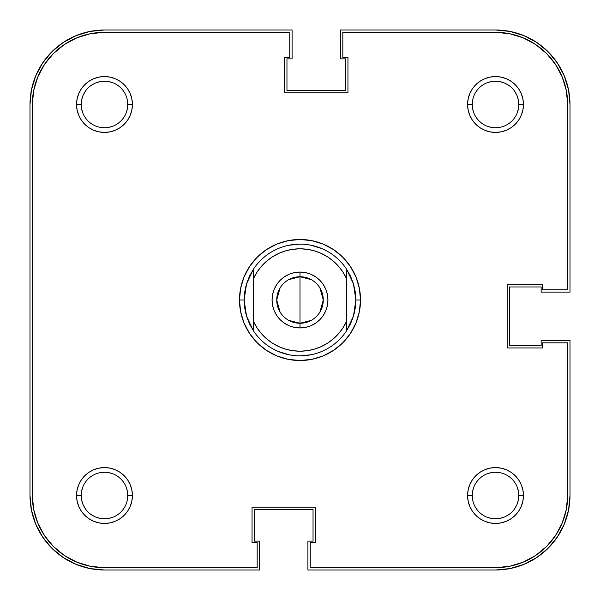 <?xml version="1.0" encoding="UTF-8"?>
<svg xmlns="http://www.w3.org/2000/svg" width="600" height="600" viewBox="0 0 600 600"><rect width="100%" height="100%" fill="white"/><g stroke="black" fill="none" stroke-linecap="round" stroke-linejoin="round"><path stroke-width="0.9" d="M486.607 125.985L490.98 127.312L495.518 127.755L500.055 127.312M517.02 113.392L518.347 109.02L517.02 113.392M518.79 104.505L523.447 104.483A27.93 27.93 0 0 1 495.518 132.413A27.93 27.93 0 0 1 467.588 104.483L472.245 104.483A23.273 23.273 0 0 0 495.518 127.755A23.273 23.273 0 0 0 518.79 104.483A23.273 23.273 0 0 1 495.518 127.755A23.273 23.273 0 0 1 472.245 104.483A23.273 23.273 0 0 1 495.518 81.21A23.273 23.273 0 0 1 518.79 104.483L518.79 104.505M518.347 99.945L517.02 95.573L518.347 99.945M508.447 85.133L504.428 82.98L500.055 81.653L504.428 82.98L508.447 85.133M490.98 81.653L486.607 82.98L490.98 81.653M472.688 99.945L472.245 104.483L467.588 104.483L468.12 109.935L469.71 115.17L472.29 120L475.77 124.23L480 127.71L484.83 130.29L490.065 131.88L495.518 132.413L500.97 131.88L506.205 130.29L511.035 127.71L515.265 124.23L518.737 120L521.325 115.17L522.915 109.935L523.447 104.483L522.915 99.03L521.325 93.795L518.737 88.965L515.265 84.735L511.035 81.262L506.205 78.675L500.97 77.085L495.518 76.552L490.065 77.085L484.83 78.675L480 81.262L475.77 84.735L472.29 88.965L469.71 93.795L468.12 99.03L467.588 104.483A27.93 27.93 0 0 1 495.518 76.552A27.93 27.93 0 0 1 523.447 104.483L518.79 104.483A23.273 23.273 0 0 0 495.518 81.21A23.273 23.273 0 0 0 472.245 104.483L472.688 109.02L474.015 113.392M81.21 104.483L81.21 104.483A23.273 23.273 0 0 0 104.483 127.755A23.273 23.273 0 0 0 127.755 104.483L132.413 104.483A27.93 27.93 0 0 1 104.483 132.413A27.93 27.93 0 0 1 76.552 104.483L81.21 104.46A23.273 23.273 0 0 1 104.483 81.21A23.273 23.273 0 0 1 127.755 104.483A23.273 23.273 0 0 1 104.483 127.755A23.273 23.273 0 0 1 81.21 104.483L76.552 104.483L77.085 109.935L78.675 115.17L81.262 120L84.735 124.23L88.965 127.71L93.795 130.29L99.03 131.88L104.483 132.413L109.935 131.88L115.17 130.29L120 127.71L124.23 124.23L127.71 120L130.29 115.17L131.88 109.935L132.413 104.483L131.88 99.03L130.29 93.795L127.71 88.965L124.23 84.735L120 81.262L115.17 78.675L109.935 77.085L104.483 76.552L99.03 77.085L93.795 78.675L88.965 81.262L84.735 84.735L81.262 88.965L78.675 93.795L77.085 99.03L76.552 104.483A27.93 27.93 0 0 1 104.483 76.552A27.93 27.93 0 0 1 132.413 104.483L127.755 104.483A23.273 23.273 0 0 0 104.483 81.21A23.273 23.273 0 0 0 81.21 104.483M81.653 109.02L82.98 113.392L81.653 109.02M99.945 127.312L104.483 127.755L109.02 127.312L113.392 125.985M125.985 113.392L127.312 109.02L127.755 104.483L127.312 99.945M113.392 82.98L109.02 81.653L113.392 82.98M99.945 81.653L95.573 82.98L99.945 81.653M85.133 91.552L82.98 95.573L81.653 99.945L82.98 95.573L85.133 91.552M81.21 495.518L81.21 495.54A23.273 23.273 0 0 0 104.483 518.79A23.273 23.273 0 0 0 127.755 495.518L132.413 495.518A27.93 27.93 0 0 1 104.483 523.447A27.93 27.93 0 0 1 76.552 495.518L81.21 495.518A23.273 23.273 0 0 1 104.483 472.245A23.273 23.273 0 0 1 127.755 495.518A23.273 23.273 0 0 1 104.483 518.79A23.273 23.273 0 0 1 81.21 495.518L76.552 495.518L77.085 500.97L78.675 506.205L81.262 511.035L84.735 515.265L88.965 518.737L93.795 521.325L99.03 522.915L104.483 523.447L109.935 522.915L115.17 521.325L120 518.737L124.23 515.265L127.71 511.035L130.29 506.205L131.88 500.97L132.413 495.518L131.88 490.065L130.29 484.83L127.71 480L124.23 475.77L120 472.29L115.17 469.71L109.935 468.12L104.483 467.588L99.03 468.12L93.795 469.71L88.965 472.29L84.735 475.77L81.262 480L78.675 484.83L77.085 490.065L76.552 495.518A27.93 27.93 0 0 1 104.483 467.588A27.93 27.93 0 0 1 132.413 495.518L127.755 495.518A23.273 23.273 0 0 0 104.483 472.245A23.273 23.273 0 0 0 81.21 495.518M81.653 500.055L82.98 504.428L81.653 500.055M91.552 514.868L95.573 517.02L99.945 518.347L95.573 517.02L91.552 514.868M109.02 518.347L113.392 517.02L109.02 518.347M127.312 500.055L127.755 495.518L127.312 490.98L125.985 486.607M113.392 474.015L109.02 472.688L104.483 472.245L99.945 472.688M82.98 486.607L81.653 490.98L82.98 486.607M486.607 517.02L490.98 518.347L486.607 517.02M500.055 518.347L504.428 517.02L500.055 518.347M514.868 508.447L517.02 504.428L518.347 500.055L517.02 504.428L514.868 508.447M518.79 495.54L523.447 495.518A27.93 27.93 0 0 1 495.518 523.447A27.93 27.93 0 0 1 467.588 495.518L472.245 495.518A23.273 23.273 0 0 0 495.518 518.79A23.273 23.273 0 0 0 518.79 495.518A23.273 23.273 0 0 1 495.518 518.79A23.273 23.273 0 0 1 472.245 495.518A23.273 23.273 0 0 1 495.518 472.245A23.273 23.273 0 0 1 518.79 495.518L518.79 495.54A23.273 23.273 0 0 0 495.518 472.245A23.273 23.273 0 0 0 472.245 495.518L467.588 495.518L468.12 500.97L469.71 506.205L472.29 511.035L475.77 515.265L480 518.737L484.83 521.325L490.065 522.915L495.518 523.447L500.97 522.915L506.205 521.325L511.035 518.737L515.265 515.265L518.737 511.035L521.325 506.205L522.915 500.97L523.447 495.518L522.915 490.065L521.325 484.83L518.737 480L515.265 475.77L511.035 472.29L506.205 469.71L500.97 468.12L495.518 467.588L490.065 468.12L484.83 469.71L480 472.29L475.77 475.77L472.29 480L469.71 484.83L468.12 490.065L467.588 495.518A27.93 27.93 0 0 1 495.518 467.588A27.93 27.93 0 0 1 523.447 495.518L518.79 495.518M518.347 490.98L517.02 486.607L518.347 490.98M500.055 472.688L495.518 472.245L490.98 472.688L486.607 474.015M474.015 486.607L472.688 490.98L472.245 495.518L472.688 500.055M30 495.518L30 104.483A74.483 74.483 0 0 1 104.483 30L89.955 31.432L75.983 35.67L63.105 42.555L51.818 51.818L42.555 63.105L35.67 75.983L31.432 89.955L30 104.483L30 495.518L31.432 510.045L35.67 524.018L42.555 536.895L51.818 548.183L63.105 557.445L75.983 564.33L89.955 568.567L104.483 570A74.483 74.483 0 0 1 30 495.518L31.432 510.045L35.67 524.018L42.555 536.895L51.818 548.183L63.105 557.445L75.983 564.33L89.955 568.567M104.483 570L259.5 570L259.5 541.14L254.377 541.14L254.377 509.482L313.035 509.482L254.377 509.482L254.377 541.14L259.5 541.14L259.5 570L104.483 570M313.035 541.14L313.035 509.482L313.035 541.14L307.913 541.14L313.035 541.14M495.518 570L307.913 570L307.913 541.14L307.913 570L495.518 570L510.045 568.567L524.018 564.33L536.895 557.445L548.183 548.183L557.445 536.895L564.33 524.018L568.567 510.045L570 495.518A74.483 74.483 0 0 1 495.518 570L510.045 568.567L524.018 564.33L536.895 557.445L548.183 548.183L557.445 536.895L564.33 524.018L568.567 510.045M570 340.5L570 495.518L570 340.5L541.14 340.5L541.14 345.623L509.482 345.623L509.482 286.965L509.482 345.623L541.14 345.623L541.14 340.5L570 340.5M541.14 286.965L509.482 286.965L541.14 286.965L541.14 292.087L541.14 286.965M570 292.087L541.14 292.087L570 292.087L570 104.483L570 292.087M495.518 30A74.483 74.483 0 0 1 570 104.483L568.567 89.955L564.33 75.983L557.445 63.105L548.183 51.818L536.895 42.555L524.018 35.67L510.045 31.432L495.518 30L340.5 30L495.518 30M340.5 30L340.5 58.86L345.623 58.86L345.623 90.517L286.965 90.517L345.623 90.517L345.623 58.86L340.5 58.86L340.5 30M286.965 58.86L286.965 90.517L286.965 58.86L292.087 58.86L286.965 58.86M292.087 30L292.087 58.86L292.087 30L104.483 30L292.087 30M570 104.483L568.567 89.955L564.33 75.983L557.445 63.105L548.183 51.818L536.895 42.555L524.018 35.67L510.045 31.432M104.483 30L89.955 31.432L75.983 35.67L63.105 42.555L51.818 51.818L42.555 63.105L35.67 75.983L31.432 89.955M244.14 300A55.86 55.86 0 0 0 244.14 300.007A55.86 55.86 0 0 1 244.14 299.993L239.483 300L244.14 300L246.517 283.875A55.86 55.86 0 0 1 246.517 283.868A55.86 55.86 0 0 0 246.517 283.875L253.447 269.123A55.86 55.86 0 0 1 346.553 269.123L353.483 283.875A55.86 55.86 0 0 1 353.483 283.875A55.86 55.86 0 0 0 353.483 283.868L355.86 300L360.517 300A60.517 60.517 0 0 1 300 360.517A60.517 60.517 0 0 1 239.483 300L240.645 311.805L244.087 323.16L249.683 333.623L257.205 342.795L266.377 350.317L276.84 355.913L288.195 359.355L300 360.517L311.805 359.355L323.16 355.913L333.623 350.317L342.795 342.795L350.317 333.623L355.913 323.16L359.355 311.805L360.517 300L359.355 288.195L355.913 276.84L350.317 266.377L342.795 257.205L333.623 249.683L323.16 244.087L311.805 240.645L300 239.483L288.195 240.645L276.84 244.087L266.377 249.683L257.205 257.205L249.683 266.377L244.087 276.84L240.645 288.195L239.483 300A60.517 60.517 0 0 1 300 239.483A60.517 60.517 0 0 1 360.517 300L355.86 300A55.86 55.86 0 0 1 355.86 300.007A55.86 55.86 0 0 0 355.86 299.993L353.483 316.125A55.86 55.86 0 0 0 353.483 316.125A55.86 55.86 0 0 1 353.483 316.132L346.553 330.877A55.86 55.86 0 0 1 253.447 330.877L246.517 316.125A55.86 55.86 0 0 0 246.517 316.132A55.86 55.86 0 0 1 246.517 316.125L244.14 300L244.733 308.153A55.86 55.86 0 0 0 244.74 308.16A55.86 55.86 0 0 1 244.733 308.145L246.517 316.125L249.442 323.76A55.86 55.86 0 0 1 249.435 323.745A55.86 55.86 0 0 0 249.45 323.767L253.447 330.877L253.447 278.67L256.95 272.265L261.33 266.43L266.498 261.27L272.34 256.905L278.752 253.41L285.593 250.86L292.718 249.315L300 248.79L307.282 249.315L314.407 250.86L321.248 253.41L327.66 256.905L333.502 261.27L338.67 266.43L343.05 272.265L346.553 278.67L346.553 321.33L343.05 327.735L338.67 333.57L333.502 338.73L327.66 343.095L321.248 346.59L314.407 349.14L307.282 350.685L300 351.21L292.718 350.685L285.593 349.14L278.752 346.59L272.34 343.095L266.498 338.73L261.33 333.57L256.95 327.735L253.447 321.33L253.447 269.123L249.442 276.24A55.86 55.86 0 0 0 249.435 276.255A55.86 55.86 0 0 1 249.45 276.233L246.517 283.875L244.733 291.847A55.86 55.86 0 0 1 244.74 291.84A55.86 55.86 0 0 0 244.733 291.855L244.14 300L245.212 310.897M350.55 323.767A55.86 55.86 0 0 0 350.565 323.745A55.86 55.86 0 0 1 350.55 323.767L346.553 330.877L346.553 269.123L350.558 276.24A55.86 55.86 0 0 1 350.565 276.255A55.86 55.86 0 0 0 350.55 276.233L353.483 283.875L355.267 291.847A55.86 55.86 0 0 0 355.26 291.84A55.86 55.86 0 0 1 355.267 291.855L355.86 300L355.267 308.153A55.86 55.86 0 0 1 355.26 308.16A55.86 55.86 0 0 0 355.267 308.145L353.483 316.125L350.558 323.76M523.132 37.822L509.595 33.713L523.132 37.822L535.605 44.49L546.54 53.46L555.51 64.395L562.178 76.867L566.287 90.405L567.675 104.483L567.675 289.755L542.535 289.755L542.535 284.64L507.158 284.64L507.158 347.947L542.535 347.947L542.535 342.825L567.675 342.825L567.675 495.518L566.287 509.595L562.178 523.132L566.287 509.595M562.178 523.132L555.51 535.605L546.54 546.54L535.605 555.51L523.132 562.178L509.595 566.287L495.518 567.675A72.157 72.157 0 0 0 567.675 495.518L567.675 342.825L542.535 342.825L542.535 347.947L507.158 347.947L507.158 284.64L542.535 284.64L542.535 289.755L567.675 289.755L567.675 104.483A72.157 72.157 0 0 0 495.518 32.325L342.825 32.325L495.518 32.325L509.595 33.713M76.867 562.178L64.395 555.51L53.46 546.54L44.49 535.605L37.822 523.132L33.713 509.595L32.325 495.518A72.157 72.157 0 0 0 104.483 567.675L257.175 567.675L257.175 542.535L252.053 542.535L252.053 507.158L315.36 507.158L315.36 542.535L310.245 542.535L310.245 567.675L495.518 567.675L310.245 567.675L310.245 542.535L315.36 542.535L315.36 507.158L252.053 507.158L252.053 542.535L257.175 542.535L257.175 567.675L104.483 567.675L90.405 566.287L76.867 562.178L90.405 566.287M354.405 312.668L352.275 319.688M310.897 354.788L300 355.86M289.103 354.788L278.625 351.608M245.595 287.332L247.725 280.312M289.103 245.212L300 244.14M310.897 245.212L321.375 248.392M354.788 289.103L355.86 300M37.822 76.867L33.713 90.405L37.822 76.867L44.49 64.395L53.46 53.46L64.395 44.49L76.867 37.822L90.405 33.713L104.483 32.325L289.755 32.325L289.755 57.465L284.64 57.465L284.64 92.843L347.947 92.843L347.947 57.465L342.825 57.465L342.825 32.325L342.825 57.465L347.947 57.465L347.947 92.843L284.64 92.843L284.64 57.465L289.755 57.465L289.755 32.325L104.483 32.325A72.157 72.157 0 0 0 32.325 104.483L33.713 90.405M85.133 508.447L82.98 504.428M508.447 514.868L504.428 517.02M514.868 91.552L517.02 95.573M91.552 85.133L95.573 82.98M32.325 495.518L32.325 104.483L32.325 495.518M288.645 279.683L300 276.728A23.273 23.273 0 0 0 276.728 300A23.273 23.273 0 0 0 300 323.272L300 327.93A27.93 27.93 0 0 1 272.07 300A27.93 27.93 0 0 1 300 272.07L300 323.272A23.273 23.273 0 0 1 276.728 300A23.273 23.273 0 0 1 300 276.728L311.355 279.683M311.355 320.317L300 323.272L288.645 320.317M280.05 311.985L276.728 300L280.05 288.015M300 327.93L305.452 327.397L310.688 325.808L315.517 323.228L319.748 319.748L323.228 315.517L325.808 310.688L327.397 305.452L327.93 300L327.397 294.548L325.808 289.312L323.228 284.483L319.748 280.252L315.517 276.772L310.688 274.192L305.452 272.603L300 272.07L294.548 272.603L289.312 274.192L284.483 276.772L280.252 280.252L276.772 284.483L274.192 289.312L272.603 294.548L272.07 300L272.603 305.452L274.192 310.688L276.772 315.517L280.252 319.748L284.483 323.228L289.312 325.808L294.548 327.397L300 327.93L300 276.728A23.273 23.273 0 0 1 323.272 300A23.273 23.273 0 0 1 300 323.272A23.273 23.273 0 0 0 323.272 300A23.273 23.273 0 0 0 300 276.728L300 272.07A27.93 27.93 0 0 1 327.93 300A27.93 27.93 0 0 1 300 327.93M245.595 312.668L247.725 319.688M319.95 288.015L323.272 300L319.95 311.985M253.447 278.67A51.21 51.21 0 0 1 346.553 278.67L346.553 269.123A55.86 55.86 0 0 0 253.447 269.123L253.447 278.67M346.553 321.33A51.21 51.21 0 0 1 253.447 321.33L253.447 330.877A55.86 55.86 0 0 0 346.553 330.877L346.553 321.33"/></g></svg>
